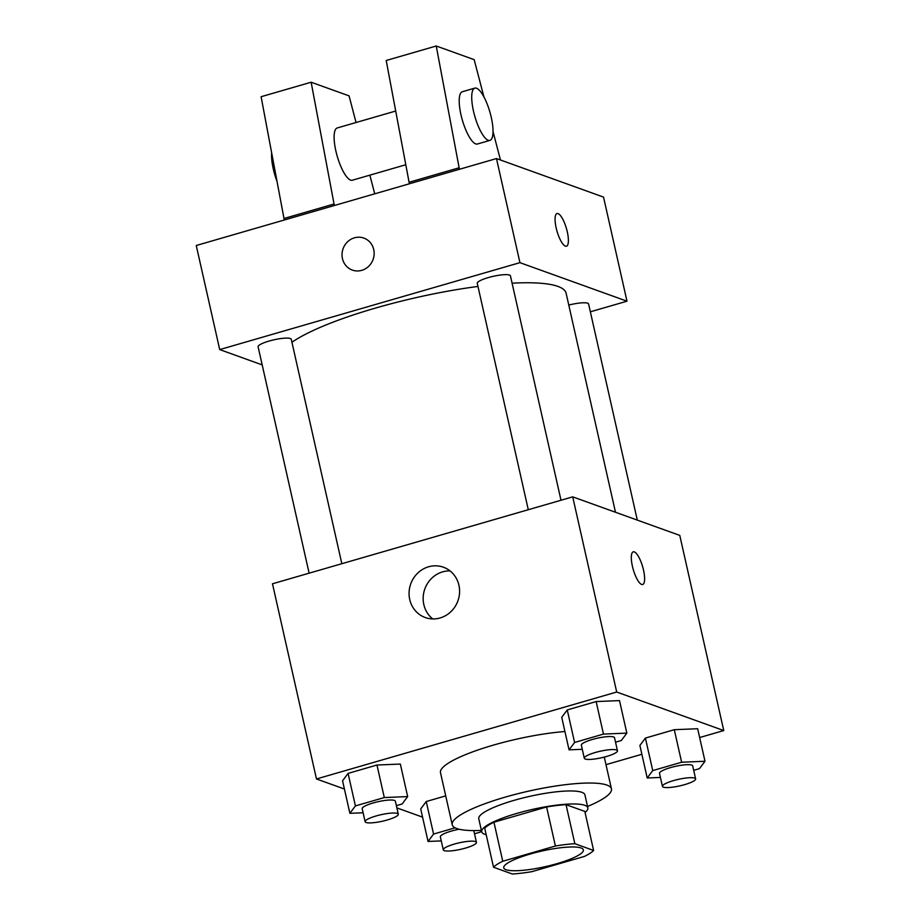 <?xml version="1.0" encoding="UTF-8"?>
<svg xmlns="http://www.w3.org/2000/svg" width="920" height="920" viewBox="0 0 920 920"><rect width="100%" height="100%" fill="white"/><g stroke="black" fill="none" stroke-linecap="round" stroke-linejoin="round"><path stroke-width="1.38" d="M581.095 847.987A40.802 7.992 -12.7 0 1 583.372 849.873A40.802 7.992 -12.7 0 1 545.33 866.651A40.802 7.992 -12.7 0 1 503.757 867.813A40.802 7.992 -12.7 0 1 535.911 852.472A40.802 7.992 -12.7 0 1 581.095 847.987M555.404 846.009L502.745 861.258A52.658 10.316 -12.7 0 0 493.522 867.238L512.302 874A52.658 10.316 -12.7 0 0 531.737 871.688L584.395 856.439A52.658 10.316 -12.7 0 0 593.607 850.459L574.839 843.697A52.658 10.316 -12.7 0 0 555.404 846.009L546.606 806.978L493.948 822.216L502.745 861.258M593.607 850.459L584.821 811.417L566.041 804.666L574.839 843.697M493.522 867.238L484.725 828.207A52.658 10.316 -12.7 0 1 493.948 822.216M546.606 806.978A52.658 10.316 -12.7 0 1 566.041 804.666M585.051 812.463A54.407 10.66 167.3 0 0 587.846 807.852A54.407 10.66 167.3 0 0 532.427 809.416A54.407 10.66 167.3 0 0 481.7 831.772A54.407 10.66 167.3 0 0 486.197 834.739M481.7 831.772L478.768 818.765A54.407 10.66 -12.7 0 1 521.628 798.295A54.407 10.66 -12.7 0 1 581.877 792.315A54.407 10.66 -12.7 0 1 584.913 794.845L587.846 807.852M481.39 830.392A81.604 15.985 -12.7 0 1 452.226 824.745A81.604 15.985 -12.7 0 1 516.534 794.04A81.604 15.985 -12.7 0 1 606.901 785.07A81.604 15.985 -12.7 0 1 611.443 788.865A81.604 15.985 -12.7 0 1 587.535 806.472M452.226 824.745L440.496 772.696A81.604 15.985 -12.7 0 1 481.286 748.857A81.604 15.985 -12.7 0 1 564.926 731.526M455.101 827.816L433.561 834.06L426.236 801.527L445.728 795.88L426.236 801.527L420.716 808.921L428.041 841.443L441.266 840.903M396.37 805.655L402.143 803.976L407.663 796.582L400.338 764.06L376.97 765.026L348.082 773.398L342.562 780.793L349.887 813.314L363.112 812.762M699.648 737.541L723.752 730.56L616.699 692.024L316.468 778.964L344.413 789.015M396.876 807.898L422.567 817.144M605.992 764.658L641.872 754.273M693.692 770.327L699.464 768.648L704.996 761.254L697.659 728.732L674.291 729.698L645.403 738.07L639.883 745.453L647.208 777.986L660.433 777.434M615.537 742.198L621.31 740.519L626.842 733.125L619.505 700.603L596.137 701.569L567.249 709.929L561.729 717.324L569.054 749.857L582.279 749.306M316.468 778.964L272.481 583.786L572.712 496.857L679.776 535.394L723.752 730.56M572.712 496.857L616.699 692.024M458.93 585.246A26.749 25.07 109.8 0 1 450.938 611.65A26.749 25.07 109.8 0 1 425.27 617.538A26.749 25.07 109.8 0 1 410.745 583.878A26.749 25.07 109.8 0 1 443.382 567.203A26.749 25.07 109.8 0 1 458.93 585.246M633.236 551.839A16.997 4.899 -106.1 0 1 634.294 551.908A16.997 4.899 -106.1 0 1 643.137 568.491A16.997 4.899 -106.1 0 1 642.7 584.499A16.997 4.899 -106.1 0 1 633.259 569.537A16.997 4.899 -106.1 0 1 633.247 551.839A16.997 4.899 -106.1 0 1 634.306 551.908A16.997 4.899 -106.1 0 1 643.126 568.491A16.997 4.899 -106.1 0 1 642.7 584.499M432.733 618.918A26.749 25.07 109.8 0 1 424.833 588.949A26.749 25.07 109.8 0 1 450.018 570.894M512.095 283.176A146.349 28.669 -12.7 0 1 557.957 286.419A146.349 28.669 -12.7 0 1 566.11 293.215L615.48 512.245M291.939 342.274A146.349 28.669 -12.7 0 1 477.974 286.442M561.004 500.25L510.439 275.862A16.997 3.335 167.3 0 0 493.12 276.345A16.997 3.335 167.3 0 0 477.273 283.337L528.287 509.726M568.79 305.072A16.997 3.335 -12.7 0 1 587.65 303.197A16.997 3.335 -12.7 0 1 588.593 303.991L637.295 520.099M309.12 573.183L258.106 346.794A16.997 3.335 -12.7 0 1 271.492 340.4A16.997 3.335 -12.7 0 1 290.329 338.525A16.997 3.335 -12.7 0 1 291.272 339.319L341.837 563.707M590.352 311.799L626.991 301.197L519.938 262.66L219.708 349.589L262.177 364.883M519.938 262.66L496.478 158.562L603.531 197.098L626.991 301.197M496.478 158.562L196.248 245.502L219.708 349.589M363.848 238.084A16.997 15.939 -70.2 0 0 354.43 237.82A16.997 15.939 109.8 0 1 363.848 238.084A16.997 15.939 109.8 0 1 373.083 259.474A16.997 15.939 109.8 0 1 352.337 270.077A16.997 15.939 109.8 0 1 342.067 253.621A16.997 15.939 109.8 0 1 354.43 237.82A16.997 15.939 -70.2 0 0 342.067 253.621A16.997 15.939 -70.2 0 0 352.337 270.077M566.455 246.215A16.997 4.899 73.9 0 0 567.306 231.886A16.997 4.899 -106.1 0 1 566.467 246.215A16.997 4.899 -106.1 0 1 557.025 231.242A16.997 4.899 -106.1 0 1 557.002 213.543A16.997 4.899 -106.1 0 1 567.306 231.886A16.997 4.899 73.9 0 0 557.002 213.555M395.68 111.044L337.203 127.972A27.197 7.843 73.9 0 0 336.501 153.583A27.197 7.843 73.9 0 0 350.635 180.124A27.197 7.843 73.9 0 0 352.337 180.228L405.754 164.761M374.739 193.821L369.851 175.156M356.051 122.521L349.071 95.876L311.144 82.225L334.328 205.516M409.377 183.781L386.204 60.49L436.241 46L474.168 59.65L483.954 97.014M489.946 140.38L477.434 144.003A27.197 7.843 -106.1 0 1 462.334 120.06A27.197 7.843 -106.1 0 1 462.3 91.747L474.812 88.124A27.197 7.843 -106.1 0 1 491.291 117.472A27.197 7.843 -106.1 0 1 489.946 140.38A27.197 7.843 -106.1 0 1 474.846 116.437A27.197 7.843 -106.1 0 1 474.812 88.124M493.051 131.698L500.468 159.999M459.425 169.303L436.241 46M284.28 220.006L261.108 96.715L311.144 82.225M271.63 152.823A27.197 7.843 73.9 0 0 276.954 181.228M283.946 218.511L333.983 204.021M409.043 182.286L459.08 167.796M626.842 733.125L603.474 734.091L574.586 742.463L569.054 749.857M584.292 758.241L581.359 745.223A16.997 3.335 -12.7 0 1 594.757 738.829A16.997 3.335 -12.7 0 1 613.582 736.966A16.997 3.335 -12.7 0 1 614.537 737.748L617.469 750.766A16.997 3.335 -12.7 0 1 601.611 757.746A16.997 3.335 -12.7 0 1 584.292 758.241A16.997 3.335 -12.7 0 1 597.689 751.847A16.997 3.335 -12.7 0 1 616.515 749.972A16.997 3.335 -12.7 0 1 617.469 750.766M619.505 700.603L596.137 701.569L603.474 734.091M596.137 701.569L567.249 709.929L574.586 742.463M567.249 709.929L561.729 717.324M407.663 796.582L384.307 797.559L355.407 805.92L349.887 813.314M365.125 821.698L362.192 808.692A16.997 3.335 -12.7 0 1 375.59 802.297A16.997 3.335 -12.7 0 1 394.416 800.423A16.997 3.335 -12.7 0 1 395.37 801.216L398.291 814.223A16.997 3.335 -12.7 0 1 382.444 821.215A16.997 3.335 -12.7 0 1 365.125 821.698A16.997 3.335 -12.7 0 1 378.522 815.304A16.997 3.335 -12.7 0 1 397.348 813.441A16.997 3.335 -12.7 0 1 398.291 814.223M400.338 764.06L376.97 765.026L384.307 797.559M376.97 765.026L348.082 773.398L355.407 805.92M348.082 773.398L342.562 780.793M704.996 761.254L681.628 762.231L652.74 770.592L647.208 777.986M662.446 786.37L659.513 773.363A16.997 3.335 -12.7 0 1 672.911 766.958A16.997 3.335 -12.7 0 1 691.736 765.095A16.997 3.335 -12.7 0 1 692.691 765.888L695.623 778.895A16.997 3.335 -12.7 0 1 679.765 785.887A16.997 3.335 -12.7 0 1 662.446 786.37A16.997 3.335 -12.7 0 1 675.844 779.976A16.997 3.335 -12.7 0 1 694.669 778.101A16.997 3.335 -12.7 0 1 695.623 778.895M697.659 728.732L674.291 729.698L681.628 762.231M674.291 729.698L645.403 738.07L652.74 770.592M645.403 738.07L639.883 745.453M474.513 833.784L480.297 832.117L481.436 830.599M433.561 834.06L428.041 841.443M443.279 849.827A16.997 3.335 -12.7 0 1 456.676 843.433A16.997 3.335 -12.7 0 1 475.502 841.57A16.997 3.335 -12.7 0 1 476.445 842.352A16.997 3.335 -12.7 0 1 460.598 849.344A16.997 3.335 -12.7 0 1 443.279 849.827L440.346 836.82A16.997 3.335 -12.7 0 1 459.126 829.231M426.236 801.527L420.716 808.921M604.29 757.102L611.443 788.865M473.8 830.576L476.445 842.352"/></g></svg>
